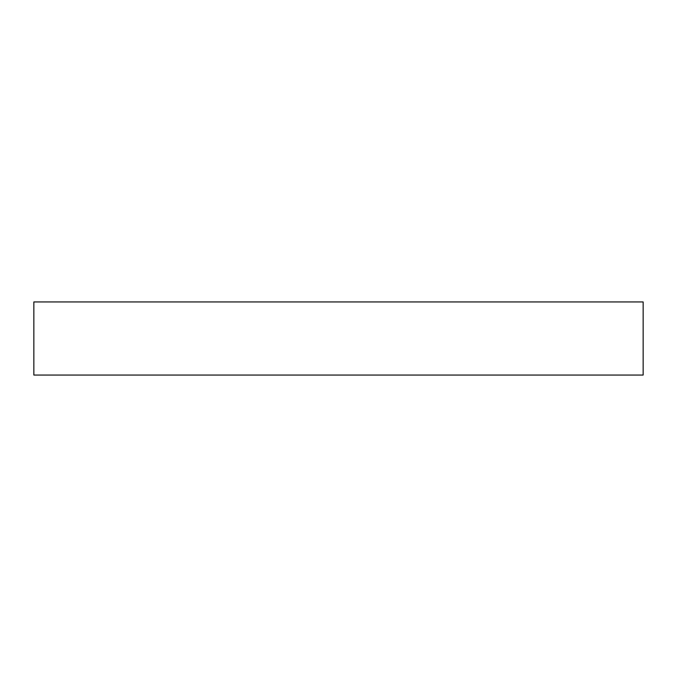 <?xml version="1.0" encoding="UTF-8"?>
<svg xmlns="http://www.w3.org/2000/svg" width="677" height="677" viewBox="0 0 677 677"><rect width="100%" height="100%" fill="white"/><g stroke="black" fill="none" stroke-linecap="round" stroke-linejoin="round"><path stroke-width="1.02" d="M643.15 375.058L33.85 375.058L33.85 301.942L643.15 301.942L643.15 375.058"/></g></svg>

